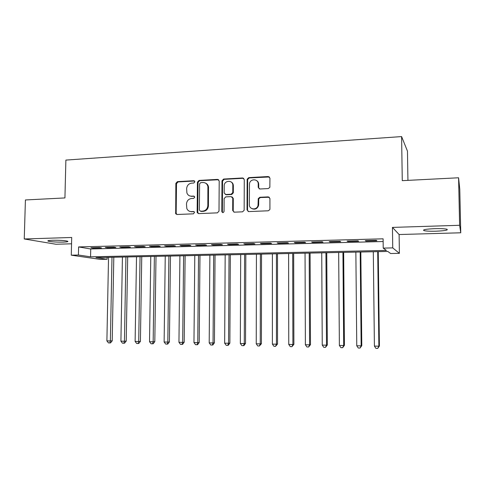 <?xml version="1.0" encoding="UTF-8"?>
<svg xmlns="http://www.w3.org/2000/svg" width="485" height="485" viewBox="0 0 485 485"><rect width="100%" height="100%" fill="white"/><g stroke="black" fill="none" stroke-linecap="round" stroke-linejoin="round"><path stroke-width="0.73" d="M194.897 181.808L193.818 180.717L177.407 181.639L175.855 183.36L175.691 213.703L177.025 214.497L193.497 213.824L194.546 212.236L193.521 211.502L191.375 211.593C189.229 211.569 187.713 210.551 186.816 208.526L186.482 204.021C186.81 200.808 188.489 198.965 191.508 198.498L193.648 198.395L194.752 197.183L193.673 196.079L191.526 196.183C189.289 196.17 187.75 195.091 186.895 192.945L186.64 188.683C186.974 185.476 188.647 183.627 191.66 183.142L193.794 183.027L194.897 181.808M194.588 181.014L178.056 181.93L176.51 183.645L176.164 213.133L176.861 214.497M194.2 211.727L191.375 211.593M194.394 196.34L191.526 196.183M434.821 228.659C426.079 229.065 422.435 229.708 423.902 230.599C426.036 231.133 430.056 231.333 435.96 231.2C444.696 230.811 448.376 230.163 446.994 229.253C444.854 228.714 440.798 228.514 434.821 228.659M52.55 240.257C48.621 240.408 47.166 240.712 48.197 241.166C51.301 241.876 56.29 242.191 63.165 242.106C67.136 241.96 68.609 241.651 67.591 241.19C64.523 240.481 59.509 240.166 52.55 240.257M268.266 188.574L269.854 187.319L269.939 178.147L268.272 176.534L248.781 177.625L247.15 179.183L247.035 209.944L248.672 211.581L268.247 210.787L269.805 209.635L269.927 208.999L269.927 198.517L268.26 196.88L259.851 197.274L258.244 198.632L258.026 205.428C256.929 210.502 249.102 209.738 249.351 204.609L249.472 183.779C250.066 178.401 258.45 178.607 258.22 184.021L258.214 187.38L259.869 188.998L268.266 188.574M383.223 248.114L392.741 247.896L399.391 253.34L390.637 253.522L387.782 251.436L95.975 257.62L107.082 259.269L100.371 259.402L71.283 255.177L78.418 255.019L90.562 256.82L386.381 250.418L383.223 248.114L383.101 238.82L78.606 246.938L78.418 255.019M71.283 255.177L71.707 237.48L24.25 238.972L25.414 199.959L64.929 197.935L65.881 160.086L401.598 136.582L402.271 180.656L458.58 177.777L459.628 225.289L392.45 227.404L392.741 247.896M219.202 180.96L217.626 179.377L199.008 180.426L197.431 182.166L197.152 212.012L197.225 212.527L198.704 213.612L217.395 212.854L219.008 211.108L219.202 180.96M223.609 179.044L242.658 177.971L244.276 179.565L244.149 210.314L242.524 211.83L234.303 212.169L232.685 210.538L232.751 198.207L231.139 196.601L225.743 196.862L224.131 198.614L224.052 211.405C223.349 212.921 222.597 212.982 221.809 211.587L221.997 180.802L223.609 179.044L224.167 179.341L243.179 178.28L242.658 177.971M458.58 177.777L459.78 189.253L460.75 232.788L459.628 225.289M24.25 238.972L55.969 244.246L71.556 243.803M99.51 247.55L90.944 247.774L92.926 248.114L101.456 247.896L99.51 247.55M113.951 247.174L105.263 247.398L107.185 247.744L115.836 247.526L113.951 247.174M128.598 246.792L119.783 247.023L121.644 247.374L130.423 247.144L128.598 246.792M143.457 246.404L134.515 246.641L136.309 246.992L145.209 246.762L143.457 246.404M158.528 246.01L149.459 246.247L151.187 246.61L160.214 246.374L158.528 246.01M173.818 245.616L164.615 245.853L166.276 246.216L175.437 245.98L173.818 245.616M189.332 245.21L179.996 245.452L181.584 245.822L190.878 245.58L189.332 245.21M205.076 244.798L195.6 245.046L197.116 245.422L206.549 245.174L205.076 244.798M221.057 244.379L211.442 244.634L212.879 245.01L222.445 244.761L221.057 244.379M237.274 243.961L227.513 244.216L228.871 244.598L238.584 244.349L237.274 243.961M253.734 243.531L243.828 243.785L245.107 244.179L254.964 243.925L253.734 243.531M270.448 243.094L260.39 243.355L261.585 243.749L271.588 243.494L270.448 243.094M287.417 242.652L277.202 242.918L278.311 243.318L288.472 243.058L287.417 242.652M304.647 242.203L294.274 242.476L295.292 242.876L305.611 242.609L304.647 242.203M322.143 241.748L311.612 242.021L312.54 242.433L323.016 242.16L322.143 241.748M339.912 241.281L329.218 241.56L330.055 241.979L340.688 241.706L339.912 241.281M357.966 240.815L347.102 241.093L347.836 241.518L358.645 241.239L357.966 240.815M78.606 246.938L90.731 248.981L383.138 241.53M365.902 241.051L376.881 240.766L376.311 240.336L365.272 240.621L365.902 241.051L365.902 240.602M407.933 180.371L407.467 151.156L401.598 136.582M392.45 227.404L399.113 234.534L460.75 232.788M399.113 234.534L399.391 253.34M107.118 257.383L107.082 259.269M90.731 248.981L90.562 256.82M92.926 248.114L92.932 247.72M107.185 247.744L107.191 247.35M121.644 247.374L121.656 246.974M136.309 246.992L136.321 246.592M151.187 246.61L151.193 246.204M175.812 213.903L175.825 213.018M166.276 246.216L166.282 245.81M181.584 245.822L181.59 245.41M197.116 245.422L197.122 245.004M197.419 212.939L197.425 212.115M212.879 245.01L212.885 244.598M228.871 244.598L228.878 244.179M245.107 244.179L245.107 243.755M261.585 243.749L261.585 243.325M278.311 243.318L278.311 242.888M295.292 242.876L295.292 242.445M312.54 242.433L312.54 241.997M330.055 241.979L330.049 241.542M347.836 241.518L347.836 241.075M189.865 195.964L192.151 196.443M189.938 211.424L191.999 211.818M218.662 179.723L199.614 180.717L198.038 182.457L197.765 212.242L198.468 213.606M200.705 182.645L199.602 183.863L199.365 210.09L200.457 211.211L202.736 211.114C205.804 210.666 207.501 208.811 207.835 205.555L207.907 186.64C207.271 183.954 205.628 182.578 202.985 182.518L200.705 182.645M205.567 183.13C207.174 183.839 208.15 185.1 208.501 186.925L208.429 205.798C208.095 209.047 206.398 210.896 203.342 211.345L201.063 211.442M243.761 178.359L243.179 178.28M232.133 196.91L233.291 198.468L233.23 210.775L233.928 212.133M224.167 179.341L222.56 181.099L222.373 211.818L222.785 212.624M232.812 185.452C233.036 179.662 224.021 180.171 224.203 185.907L224.167 192.981L225.761 194.509L231.151 194.242L232.776 192.527L232.812 185.452L233.352 185.743C233.291 183.912 232.479 182.609 230.933 181.833M225.331 194.467L225.761 194.509M233.352 185.743L233.321 192.8L231.697 194.509L226.313 194.776M256.462 180.481C257.905 181.299 258.65 182.578 258.711 184.318L258.705 187.671L259.257 188.914M252.036 208.695C255.049 209.823 257.208 208.817 258.517 205.676L258.675 204.476L258.184 204.227M269.345 197.237L260.342 197.54L258.735 198.892L258.675 204.476M269.46 176.97L249.29 177.934L247.665 179.486L247.55 210.181L248.235 211.539M108.537 257.353L106.894 340.888L110.38 340.955L112.217 340.816L113.811 257.244M112.217 340.816L110.58 342.871L109.846 342.931L110.38 340.955L111.993 257.28M109.846 342.931L108.452 342.901L106.894 340.888M122.426 257.062L120.91 341.161L124.445 341.228L126.221 341.088L127.688 256.947M126.221 341.088L124.596 343.156L123.881 343.216L124.445 341.228L125.93 256.983M123.881 343.216L122.469 343.186L120.91 341.161M136.509 256.759L135.121 341.44L138.704 341.507L140.414 341.361L141.753 256.65M140.414 341.361L138.795 343.447L138.11 343.507L138.704 341.507L140.056 256.686M138.11 343.507L136.679 343.477L135.121 341.44M150.78 256.462L149.525 341.719L153.157 341.792L154.806 341.646L156.006 256.347M154.806 341.646L153.199 343.744L152.539 343.804L153.157 341.792L154.375 256.383M152.539 343.804L151.084 343.774L149.525 341.719M165.246 256.153L164.13 342.004L167.816 342.077L169.404 341.925L170.465 256.044M169.404 341.925L167.798 344.041L167.161 344.101L167.816 342.077L168.895 256.074M167.161 344.101L165.688 344.071L164.13 342.004M179.917 255.844L178.947 342.295L182.681 342.368L184.197 342.216L185.118 255.734M184.197 342.216L182.602 344.344L181.996 344.405L182.681 342.368L183.615 255.765M181.996 344.405L180.499 344.374L178.947 342.295M194.788 255.528L193.964 342.586L197.753 342.659L199.208 342.507L199.978 255.419M199.208 342.507L197.619 344.647L197.037 344.714L197.753 342.659L198.541 255.45M197.037 344.714L195.522 344.683L193.964 342.586M209.872 255.207L209.205 342.883L213.042 342.956L214.425 342.804L215.043 255.098M214.425 342.804L212.848 344.962L212.291 345.029L213.042 342.956L213.679 255.128M212.291 345.029L210.757 344.999L209.205 342.883M225.173 254.886L224.658 343.186L228.556 343.259L229.86 343.101L230.326 254.777M229.86 343.101L228.289 345.278L227.768 345.344L228.556 343.259L229.029 254.801M227.768 345.344L226.21 345.314L224.658 343.186M240.687 254.552L240.336 343.489L244.288 343.568L245.519 343.404L245.822 254.443M245.519 343.404L243.961 345.599L243.464 345.666L244.288 343.568L244.604 254.473M243.464 345.666L241.888 345.635L240.336 343.489M256.432 254.219L256.238 343.804L260.251 343.877L261.409 343.713L261.542 254.116M261.409 343.713L259.396 345.993L260.251 343.877L260.403 254.14M259.396 345.993L257.79 345.957L256.238 343.804M272.4 253.885L272.382 344.114L276.45 344.198L277.523 344.029L277.493 253.776M277.523 344.029L275.553 346.326L276.45 344.198L276.432 253.8M275.553 346.326L273.928 346.29L272.382 344.114M288.605 253.54L288.757 344.435L292.892 344.514L293.88 344.344L293.674 253.431M293.88 344.344L291.952 346.66L292.892 344.514L292.691 253.455M291.952 346.66L290.303 346.623L288.757 344.435M305.047 253.194L305.38 344.762L309.575 344.841L310.479 344.671L310.091 253.085M310.479 344.671L308.599 346.999L309.575 344.841L309.194 253.103M308.599 346.999L306.92 346.969L305.38 344.762M321.731 252.837L322.252 345.09L326.508 345.174L327.326 344.999L326.751 252.733M327.326 344.999L325.49 347.345L326.508 345.174L325.938 252.752M325.49 347.345L323.792 347.315L322.252 345.09M338.663 252.479L339.379 345.423L343.695 345.508L344.423 345.326L343.659 252.376M344.423 345.326L342.64 347.696L343.695 345.508L342.937 252.388M342.64 347.696L340.913 347.66L339.379 345.423M355.857 252.115L356.76 345.763L361.149 345.847L361.786 345.666L360.822 252.012M361.786 345.666L360.046 348.054L361.149 345.847L360.191 252.024M360.046 348.054L358.294 348.018L356.76 345.763M373.304 251.745L374.414 346.108L378.87 346.193L379.409 346.005L378.245 251.642M379.409 346.005L377.724 348.418L378.87 346.193L377.712 251.654M377.724 348.418L375.948 348.382L374.414 346.108M194.436 181.008L193.818 180.717M194.139 211.727L193.521 211.502M194.291 196.34L193.673 196.079M176.164 213.133L175.509 212.915M176.51 183.645L175.855 183.36M178.056 181.93L177.407 181.639M197.765 212.242L197.152 212.012M198.038 182.457L197.431 182.166M199.614 180.717L199.008 180.426M218.195 179.68L217.626 179.377M203.342 211.345L202.736 211.114M208.429 205.798L207.835 205.555M208.568 187.84L207.98 187.562M233.23 210.775L232.685 210.538M233.291 198.468L232.751 198.207M222.373 211.727L221.803 211.496M222.56 181.099L221.997 180.802M231.697 194.509L231.151 194.242M233.321 192.751L232.776 192.478M258.705 187.671L258.214 187.38M258.711 184.318L258.22 184.021M258.681 199.323L258.19 199.056M260.342 197.54L259.851 197.274M268.726 197.146L268.26 196.88M247.55 210.181L247.035 209.944M247.647 179.717L247.138 179.408M249.29 177.934L248.781 177.625M268.745 176.849L268.272 176.534M423.902 230.599L423.89 229.829M48.197 241.166L48.209 240.663M176.346 213.921L175.691 213.703M197.838 212.751L197.225 212.527M208.501 186.925L207.907 186.64M222.373 211.818L221.809 211.587M233.321 192.8L232.776 192.527M258.517 205.676L258.026 205.428M258.735 198.892L258.244 198.632M247.665 179.486L247.15 179.183"/></g></svg>
